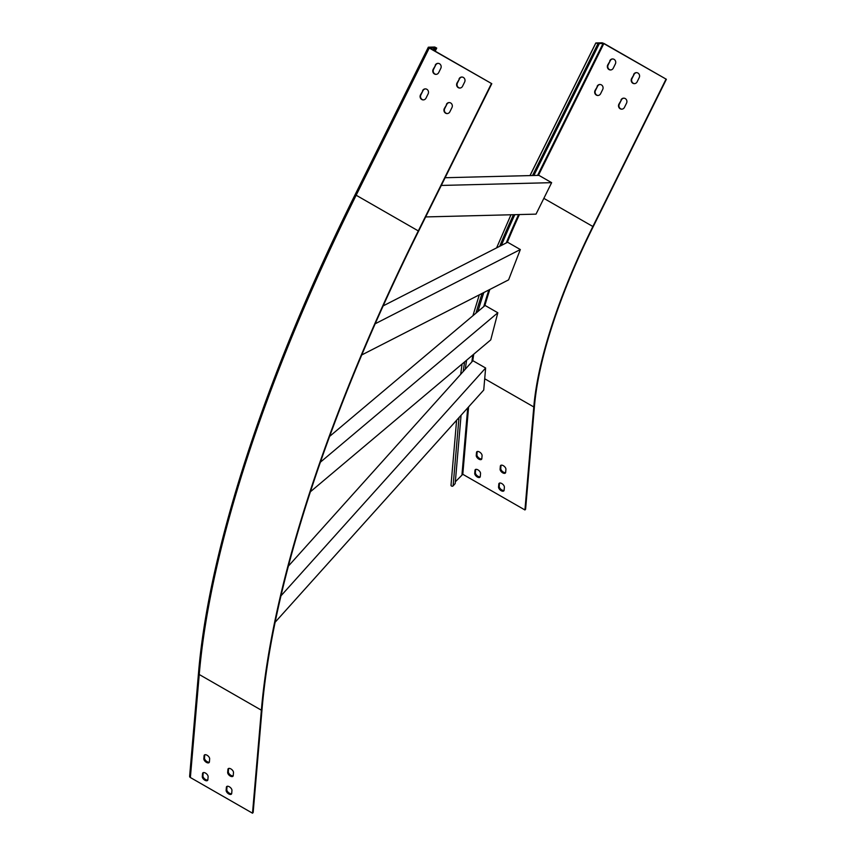 <?xml version="1.0" encoding="UTF-8"?>
<svg xmlns="http://www.w3.org/2000/svg" width="856" height="856" viewBox="0 0 856 856"><rect width="100%" height="100%" fill="white"/><g stroke="black" fill="none" stroke-linecap="round" stroke-linejoin="round"><path stroke-width="1.28" d="M514.82 214.674A305.111 96.247 119.9 0 0 501.381 245.437L383.188 305.87M466.627 360.194A305.111 96.247 119.9 0 0 465.29 369.204L288.461 566.03M483.833 292.527A305.111 96.247 119.9 0 0 477.926 311.509L329.688 436.346M445.12 177.727L533.855 175.491L599.114 44.02L598.162 43.474L603.822 43.613L666.375 79.287L604.24 43.602L602.175 42.8L595.883 42.961L599.114 44.02M666.375 79.287L593.304 226.487A289.66 91.378 119.9 0 0 534.454 406.226L525.595 509.234L524.931 509.962L533.791 406.953A290.826 91.742 119.9 0 1 592.876 226.498L665.957 79.298M634.628 83.631A3.381 3.146 88.6 0 1 631.963 78.666L634.082 74.408A3.381 3.146 88.6 0 1 636.564 72.642M621.948 109.161A3.381 3.146 88.6 0 1 619.295 104.186L621.403 99.938A3.381 3.146 88.6 0 1 623.896 98.162M610.788 69.946A3.381 3.146 88.6 0 1 608.135 64.97L610.242 60.723A3.381 3.146 88.6 0 1 612.725 58.946M598.109 95.476A3.381 3.146 88.6 0 1 595.455 90.501L597.574 86.253A3.381 3.146 88.6 0 1 600.056 84.477M633.654 74.418A3.381 3.146 88.6 0 1 636.35 72.632A3.381 3.146 88.6 0 1 639.218 77.607L637.11 81.866A3.381 3.146 88.6 0 1 634.414 83.653A3.381 3.146 88.6 0 1 631.546 78.677L634.082 74.408M620.985 99.949A3.381 3.146 88.6 0 1 623.682 98.162A3.381 3.146 88.6 0 1 626.549 103.137L624.441 107.396A3.381 3.146 88.6 0 1 621.745 109.172A3.381 3.146 88.6 0 1 618.877 104.197L621.403 99.938M609.825 60.733A3.381 3.146 88.6 0 1 612.522 58.946A3.381 3.146 88.6 0 1 615.378 63.922L613.27 68.18A3.381 3.146 88.6 0 1 610.574 69.957A3.381 3.146 88.6 0 1 607.707 64.981L610.242 60.723M597.146 86.263A3.381 3.146 88.6 0 1 599.842 84.477A3.381 3.146 88.6 0 1 602.71 89.452L600.602 93.711A3.381 3.146 88.6 0 1 597.905 95.487A3.381 3.146 88.6 0 1 595.038 90.511L597.574 86.253M455.349 481.778L462.796 474.288L524.931 509.962M451.208 484.774A1.156 0.909 4.9 0 0 453.113 485.866L455.189 483.554L461.063 415.278M499.508 483.094A3.381 1.798 -138.1 0 0 499.476 483.298L499.219 486.283A3.381 1.798 -138.1 0 0 500.931 489.332A3.381 1.798 -138.1 0 0 504.088 490.413M501.038 465.225A3.381 1.798 -138.1 0 0 501.006 465.439L500.749 468.414A3.381 1.798 -138.1 0 0 502.461 471.474A3.381 1.798 -138.1 0 0 505.629 472.555M475.669 469.398A3.381 1.798 -138.1 0 0 475.636 469.612L475.38 472.587A3.381 1.798 -138.1 0 0 477.092 475.647A3.381 1.798 -138.1 0 0 480.248 476.728M477.209 451.54A3.381 1.798 -138.1 0 0 477.167 451.754L476.91 454.729A3.381 1.798 -138.1 0 0 478.632 457.778A3.381 1.798 -138.1 0 0 481.789 458.859M498.556 487.01A3.381 1.798 -138.1 0 0 500.642 490.349A3.381 1.798 -138.1 0 0 503.852 490.863A3.381 1.798 -138.1 0 0 504.12 490.199L504.377 487.225A3.381 1.798 -138.1 0 0 502.301 483.886A3.381 1.798 -138.1 0 0 499.08 483.373A3.381 1.798 -138.1 0 0 498.813 484.036L498.556 487.01L499.219 486.283M500.097 469.142A3.381 1.798 -138.1 0 0 502.172 472.48A3.381 1.798 -138.1 0 0 505.393 473.004A3.381 1.798 -138.1 0 0 505.661 472.341L505.917 469.366A3.381 1.798 -138.1 0 0 503.842 466.017A3.381 1.798 -138.1 0 0 500.621 465.504A3.381 1.798 -138.1 0 0 500.353 466.167L500.097 469.142L500.749 468.414M474.727 473.325A3.381 1.798 -138.1 0 0 476.803 476.664A3.381 1.798 -138.1 0 0 480.013 477.177A3.381 1.798 -138.1 0 0 480.28 476.514L480.537 473.539A3.381 1.798 -138.1 0 0 478.461 470.201A3.381 1.798 -138.1 0 0 475.251 469.687A3.381 1.798 -138.1 0 0 474.984 470.34L474.727 473.325L475.38 472.587M476.257 455.456A3.381 1.798 -138.1 0 0 478.333 458.795A3.381 1.798 -138.1 0 0 481.554 459.308A3.381 1.798 -138.1 0 0 481.821 458.656L482.078 455.67A3.381 1.798 -138.1 0 0 480.002 452.332A3.381 1.798 -138.1 0 0 476.781 451.818A3.381 1.798 -138.1 0 0 476.514 452.482L476.257 455.456L476.91 454.729M501.381 245.437L507.619 242.248L520.33 249.545L508.592 279.869L361.799 354.93M465.29 369.204L472.919 360.718L485.63 368.016L483.736 390.047L275.193 622.173M477.926 311.509L485.106 305.464L497.818 312.772L490.755 339.875L310.493 491.686M533.855 175.491L538.927 175.362L551.639 182.66L536.017 214.139L425.657 216.932M375.228 323.75L520.33 249.545M281.046 595.744L485.63 368.016M320.476 462.122L497.818 312.772M436.646 48.118L429.659 48.011L491.793 83.685L429.241 48.022L428.439 47.187L434.741 47.027L436.731 48.086L435.137 51.157M434.12 50.568L435.319 48.15M491.793 83.685L418.723 230.895A771.277 243.297 -60.1 0 0 262.022 709.463L253.162 812.472L252.509 813.2L261.369 710.191A772.444 243.66 -60.1 0 1 418.306 230.906L491.376 83.695M252.509 813.2L190.374 777.526A1.733 1.37 -175.1 0 1 189.625 776.274L198.485 673.265C208.768 548.867 266.473 372.681 355.24 194.44L355.368 194.387M226.134 790.249A3.381 1.798 -138.1 0 0 228.21 793.587A3.381 1.798 -138.1 0 0 231.43 794.101A3.381 1.798 -138.1 0 0 231.698 793.437L231.955 790.463A3.381 1.798 -138.1 0 0 229.879 787.124A3.381 1.798 -138.1 0 0 226.658 786.611A3.381 1.798 -138.1 0 0 226.391 787.263L226.134 790.249L226.786 789.51A3.381 1.798 -138.1 0 0 228.499 792.57A3.381 1.798 -138.1 0 0 231.666 793.651M227.675 772.38A3.381 1.798 -138.1 0 0 229.75 775.718A3.381 1.798 -138.1 0 0 232.96 776.242A3.381 1.798 -138.1 0 0 233.228 775.579L233.485 772.593A3.381 1.798 -138.1 0 0 231.409 769.255A3.381 1.798 -138.1 0 0 228.188 768.742A3.381 1.798 -138.1 0 0 227.921 769.405L227.675 772.38L228.327 771.652A3.381 1.798 -138.1 0 0 230.039 774.701A3.381 1.798 -138.1 0 0 233.196 775.782M202.294 776.563A3.381 1.798 -138.1 0 0 204.37 779.902A3.381 1.798 -138.1 0 0 207.591 780.415A3.381 1.798 -138.1 0 0 207.858 779.752L208.115 776.777A3.381 1.798 -138.1 0 0 206.039 773.439A3.381 1.798 -138.1 0 0 202.819 772.915A3.381 1.798 -138.1 0 0 202.551 773.578L202.294 776.563L202.947 775.825A3.381 1.798 -138.1 0 0 204.67 778.885A3.381 1.798 -138.1 0 0 207.826 779.966M203.835 758.694A3.381 1.798 -138.1 0 0 205.911 762.033A3.381 1.798 -138.1 0 0 209.131 762.546A3.381 1.798 -138.1 0 0 209.399 761.894L209.656 758.908A3.381 1.798 -138.1 0 0 207.569 755.57A3.381 1.798 -138.1 0 0 204.359 755.056A3.381 1.798 -138.1 0 0 204.092 755.72L203.835 758.694L204.488 757.967A3.381 1.798 -138.1 0 0 206.2 761.016A3.381 1.798 -138.1 0 0 209.356 762.097M227.075 786.322A3.381 1.798 -138.1 0 0 227.043 786.536L226.786 789.51M228.616 768.463A3.381 1.798 -138.1 0 0 228.584 768.677L228.327 771.652M203.246 772.636A3.381 1.798 -138.1 0 0 203.204 772.85L202.947 775.825M204.777 754.778A3.381 1.798 -138.1 0 0 204.745 754.992L204.488 757.967M433.168 50.023L434.367 47.604M459.084 78.827A3.381 3.146 88.6 0 1 461.78 77.04A3.381 3.146 88.6 0 1 464.648 82.016L462.529 86.274A3.381 3.146 88.6 0 1 459.833 88.05A3.381 3.146 88.6 0 1 456.976 83.075L459.501 78.816A3.381 3.146 88.6 0 1 461.983 77.04M446.415 104.346A3.381 3.146 88.6 0 1 449.111 102.57A3.381 3.146 88.6 0 1 451.968 107.546L449.86 111.794A3.381 3.146 88.6 0 1 447.164 113.581A3.381 3.146 88.6 0 1 444.296 108.605L446.832 104.336A3.381 3.146 88.6 0 1 449.314 102.57M435.244 65.131A3.381 3.146 88.6 0 1 437.94 63.355A3.381 3.146 88.6 0 1 440.808 68.33L438.7 72.578A3.381 3.146 88.6 0 1 436.004 74.365A3.381 3.146 88.6 0 1 433.136 69.389L435.661 65.12A3.381 3.146 88.6 0 1 438.154 63.355M422.575 90.661A3.381 3.146 88.6 0 1 425.272 88.885A3.381 3.146 88.6 0 1 428.139 93.86L426.021 98.108A3.381 3.146 88.6 0 1 423.324 99.895A3.381 3.146 88.6 0 1 420.457 94.92L422.992 90.65A3.381 3.146 88.6 0 1 425.475 88.885M460.047 88.04A3.381 3.146 88.6 0 1 457.393 83.064L459.501 78.816M447.378 113.57A3.381 3.146 88.6 0 1 444.713 108.594L446.832 104.336M436.207 74.354A3.381 3.146 88.6 0 1 433.553 69.379L435.661 65.12M423.538 99.885A3.381 3.146 88.6 0 1 420.885 94.909L422.992 90.65M441.289 185.442L551.639 182.66M513.482 214.706A308.781 97.402 119.9 0 0 499.679 246.314M464.648 361.863A308.781 97.402 119.9 0 0 463.214 371.515M482.121 293.405A308.781 97.402 119.9 0 0 475.968 313.168M532.528 175.523L597.788 44.052M543.849 198.357L592.876 226.498M519.41 214.556A290.826 91.742 119.9 0 0 507.266 242.43M489.835 289.467A290.826 91.742 119.9 0 0 484.817 305.71M473.743 354.202A290.826 91.742 119.9 0 0 472.79 360.858M484.71 378.769L533.791 406.953M518.586 214.578A291.404 91.924 119.9 0 0 506.249 242.954M488.883 289.949A291.404 91.924 119.9 0 0 483.768 306.598M472.833 354.973A291.404 91.924 119.9 0 0 471.87 361.885M538.413 175.373L603.822 43.613M537.579 175.394L603.127 43.346M467.708 407.884L461.994 474.374M458.987 417.589L453.113 485.866M530.046 175.587L595.819 43.078M468.596 406.9L462.796 474.288M476.514 452.482L477.167 451.754M474.984 470.34L475.636 469.612M500.353 466.167L501.006 465.439M498.813 484.036L499.476 483.298M261.369 710.191L199.234 674.507A772.444 243.66 -60.1 0 1 356.171 195.232L355.24 194.44L428.31 47.23M418.306 230.906L356.171 195.232L429.241 48.022M190.374 777.526L199.234 674.507A1.733 1.37 -175.1 0 1 198.485 673.265M204.745 754.992L204.092 755.72M203.204 772.85L202.551 773.578M228.584 768.677L227.921 769.405M227.043 786.536L226.391 787.263M510.968 214.77L496.598 247.887M479.296 294.849L472.908 315.736M462.09 364.014L460.667 374.34M529.971 175.587L595.797 42.993M456.601 420.253L451.005 485.224M435.19 51.189L436.731 48.086"/></g></svg>
